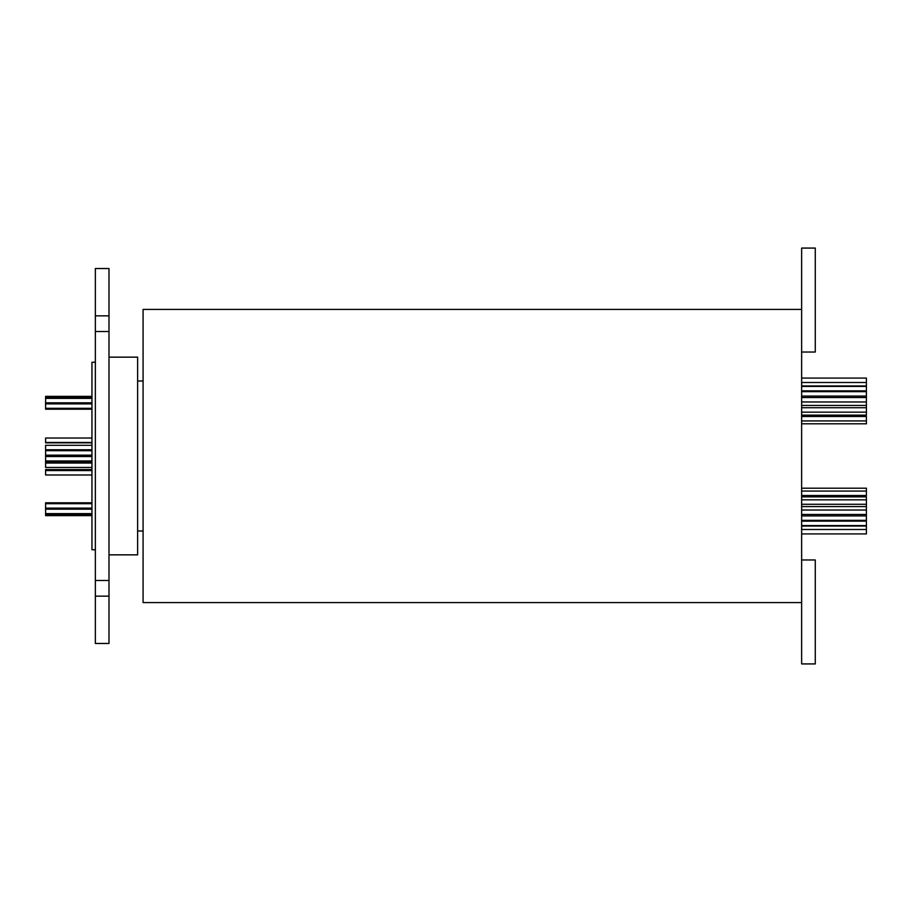 <?xml version="1.0" encoding="UTF-8"?>
<svg xmlns="http://www.w3.org/2000/svg" width="912" height="912" viewBox="0 0 912 912"><rect width="100%" height="100%" fill="white"/><g stroke="black" fill="none" stroke-linecap="round" stroke-linejoin="round"><path stroke-width="1.37" d="M45.6 515.622L91.952 515.622L45.6 515.622L45.6 502.786L91.952 502.786M91.952 409.214L45.6 409.214L45.6 396.378L91.952 396.378L45.6 396.378M91.952 461.825L45.6 461.825L45.6 450.676L91.952 450.722L45.6 450.676M91.952 442.833L45.6 442.833L45.6 438.022L91.952 438.022M91.952 450.129L45.6 450.129L45.6 445.307L91.952 445.307M91.952 467.468L45.6 467.468L45.6 462.35L91.952 462.35M91.952 474.992L45.6 474.992L45.6 469.566L91.952 469.566M801.637 496.846L866.4 496.846L866.4 525.574L801.637 525.574M801.637 526.042L866.4 526.042L866.4 533.919L801.637 533.919M801.637 488.194L866.4 488.194L866.4 495.512L801.637 495.512M801.637 416.488L866.4 416.488L866.4 423.806L801.637 423.806M801.637 386.426L866.4 386.426L866.4 415.154L801.637 415.154M801.637 378.081L866.4 378.081L866.4 385.958L801.637 385.958M801.637 352.032L815.271 352.032L815.271 248.075L801.637 248.075L801.637 663.925L815.271 663.925L815.271 559.968L801.637 559.968M801.637 309.43L143.081 309.43L143.081 602.57L801.637 602.57M108.995 357.151L137.632 357.151L137.632 554.849L108.995 554.849M95.361 362.258L91.952 362.258L91.952 549.742L95.361 549.742M108.995 596.163L108.995 643.473L95.361 643.473L95.361 596.163L108.995 596.163L108.995 580.499L95.361 580.499L95.361 596.163M95.361 315.837L108.995 315.837L108.995 268.527L95.361 268.527L95.361 580.499M95.361 331.501L108.995 331.501L108.995 580.499M108.995 315.837L108.995 331.501M45.6 509.044L91.952 509.044M45.6 508.132L91.952 508.132M45.6 513.616L91.952 513.616M45.6 508.634L91.952 508.634M45.6 514.778L91.952 514.778M45.6 402.819L91.952 402.819M45.6 408.302L91.952 408.302M45.6 442.457L91.952 442.457M45.6 449.741L91.952 449.741M45.6 460.948L91.952 460.948M45.6 455.145L91.952 455.145M866.4 520.353L801.637 520.353M866.4 514.459L801.637 514.459M866.4 504.279L801.637 504.279M866.4 420.922L801.637 420.922M866.4 412.144L801.637 412.144M866.4 405.43L801.637 405.43M866.4 401.975L801.637 401.975M866.4 390.86L801.637 390.86M866.4 382.504L801.637 382.504M866.4 396.082L801.637 396.082M143.081 530.989L137.632 530.989M143.081 381.011L137.632 381.011M866.4 391.647L801.637 391.647M866.4 397.541L801.637 397.541M866.4 407.721L801.637 407.721M866.4 491.078L801.637 491.078M866.4 499.856L801.637 499.856M866.4 506.57L801.637 506.57M866.4 510.025L801.637 510.025M866.4 521.14L801.637 521.14M866.4 529.496L801.637 529.496M866.4 515.918L801.637 515.918M45.6 470.558L91.952 470.558M45.6 463.045L91.952 463.045M45.6 456.524L91.952 456.524M45.6 403.868L91.952 403.868M45.6 398.384L91.952 398.384M45.6 403.366L91.952 403.366M45.6 397.222L91.952 397.222M45.6 402.956L91.952 402.956M45.6 509.181L91.952 509.181M45.6 503.698L91.952 503.698"/></g></svg>
